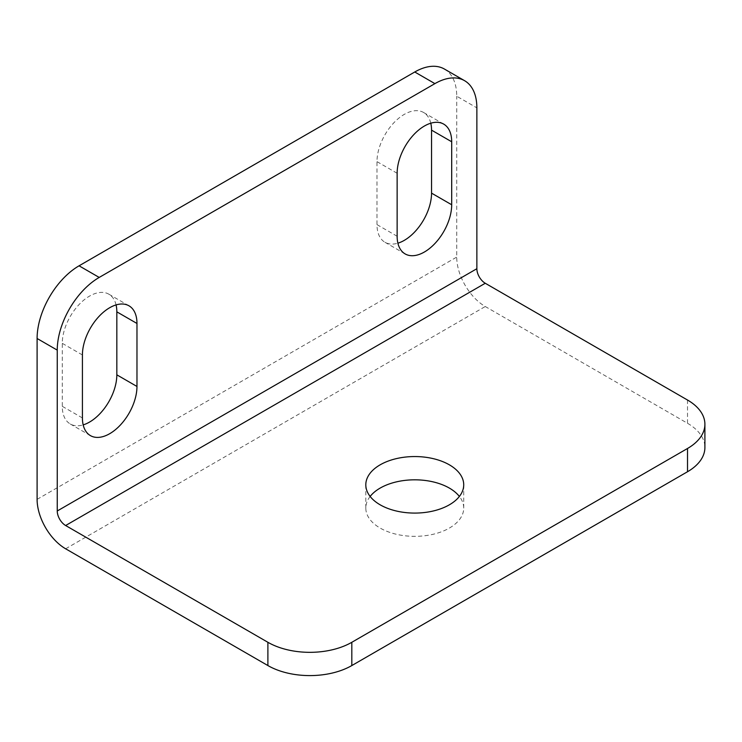 <?xml version="1.0" encoding="UTF-8"?>
<svg xmlns="http://www.w3.org/2000/svg" width="742" height="742" viewBox="0 0 742 742"><rect width="100%" height="100%" fill="white"/><g stroke="black" fill="none" stroke-linecap="round" stroke-linejoin="round"><path stroke-width="0.56" stroke-dasharray="3.71 2.78" d="M444.43 69.052A59.341 34.262 -60 0 1 456.729 96.219L476.865 107.85M687.519 400.031L687.519 423.283L485.259 306.511A40.356 23.299 60 0 1 456.729 257.094L456.729 96.219M430.787 123.209A38.575 22.269 120 0 0 423.561 112.478A38.575 22.269 120 0 0 393.835 122.81A38.575 22.269 120 0 0 376.992 161.635L376.992 224.622A38.575 22.269 120 0 0 384.987 242.282A38.575 22.269 120 0 0 397.897 243.181M116.077 304.916A38.575 22.269 120 0 0 108.842 294.184A38.575 22.269 120 0 0 79.116 304.517A38.575 22.269 120 0 0 62.282 343.333L62.282 406.328A38.575 22.269 120 0 0 70.267 423.988A38.575 22.269 120 0 0 83.178 424.878M687.519 423.283A59.341 34.262 180 0 1 704.9 447.509M370.137 496.454A48.963 28.27 0 0 0 365.806 508.075A48.963 28.27 0 0 0 380.145 528.063A48.963 28.27 0 0 0 433.495 534.194A48.963 28.27 0 0 0 463.722 508.075A48.963 28.27 0 0 0 459.381 496.454M37.1 499.357L456.729 257.094M65.63 548.783L485.259 306.511M397.137 173.266L376.992 161.635M397.137 236.253L376.992 224.622M82.418 354.964L62.282 343.333M82.418 417.95L62.282 406.328M423.561 112.478L443.697 124.109M384.987 242.282L405.123 253.912M108.842 294.184L128.978 305.806M70.267 423.988L90.413 435.61M463.722 508.075L463.722 484.823M365.806 508.075L365.806 484.823"/><path stroke-width="1.11" d="M57.245 350.122L57.245 510.988A11.872 6.854 -120 0 0 65.63 525.522L267.89 642.294A59.341 34.262 0 0 0 351.819 642.294L687.519 448.483A59.341 34.262 0 0 0 704.9 424.257A59.341 34.262 0 0 0 687.519 400.031L485.259 283.258A11.872 6.854 -120 0 1 476.865 268.715L476.865 107.85A59.341 34.262 120 0 0 464.575 80.683A59.341 34.262 120 0 0 434.905 83.623L99.205 277.434A59.341 34.262 120 0 0 57.245 350.122L37.1 338.491A59.341 34.262 -60 0 1 79.06 265.812L414.759 71.993A59.341 34.262 -60 0 1 444.43 69.052L464.575 80.683M704.9 424.257L704.9 447.509A59.341 34.262 180 0 1 687.519 471.736L351.819 665.555A59.341 34.262 180 0 1 267.89 665.555L65.63 548.783A40.356 23.299 60 0 1 37.1 499.357L37.1 338.491M397.897 243.181A38.575 22.269 120 0 0 431.547 193.133L431.547 130.138A38.575 22.269 120 0 0 430.787 123.209M83.178 424.878A38.575 22.269 120 0 0 116.828 374.831L116.828 311.844A38.575 22.269 120 0 0 116.077 304.916M459.381 496.454A48.963 28.27 0 0 0 449.383 488.097A48.963 28.27 0 0 0 370.137 496.454M380.145 504.81A48.963 28.27 0 0 0 433.495 510.932A48.963 28.27 0 0 0 463.722 484.823A48.963 28.27 0 0 0 449.383 464.835A48.963 28.27 0 0 0 396.024 458.704A48.963 28.27 0 0 0 365.806 484.823A48.963 28.27 0 0 0 380.145 504.81M451.692 141.768A38.575 22.269 120 0 0 443.697 124.109A38.575 22.269 120 0 0 413.98 134.441A38.575 22.269 120 0 0 397.137 173.266L397.137 236.253A38.575 22.269 120 0 0 405.123 253.912A38.575 22.269 120 0 0 434.849 243.58A38.575 22.269 120 0 0 451.692 204.755L451.692 141.768L431.547 130.138M136.973 323.466A38.575 22.269 120 0 0 128.978 305.806A38.575 22.269 120 0 0 99.261 316.148A38.575 22.269 120 0 0 82.418 354.964L82.418 417.95A38.575 22.269 120 0 0 90.413 435.61A38.575 22.269 120 0 0 120.13 425.277A38.575 22.269 120 0 0 136.973 386.461L136.973 323.466L116.828 311.844M267.89 665.555L267.89 642.294M99.205 277.434L79.06 265.812M414.759 71.993L434.905 83.623M687.519 448.483L687.519 471.736M351.819 665.555L351.819 642.294M65.63 525.522L485.259 283.258M57.245 510.988L476.865 268.715M451.692 204.755L431.547 193.133M136.973 386.461L116.828 374.831"/></g></svg>
